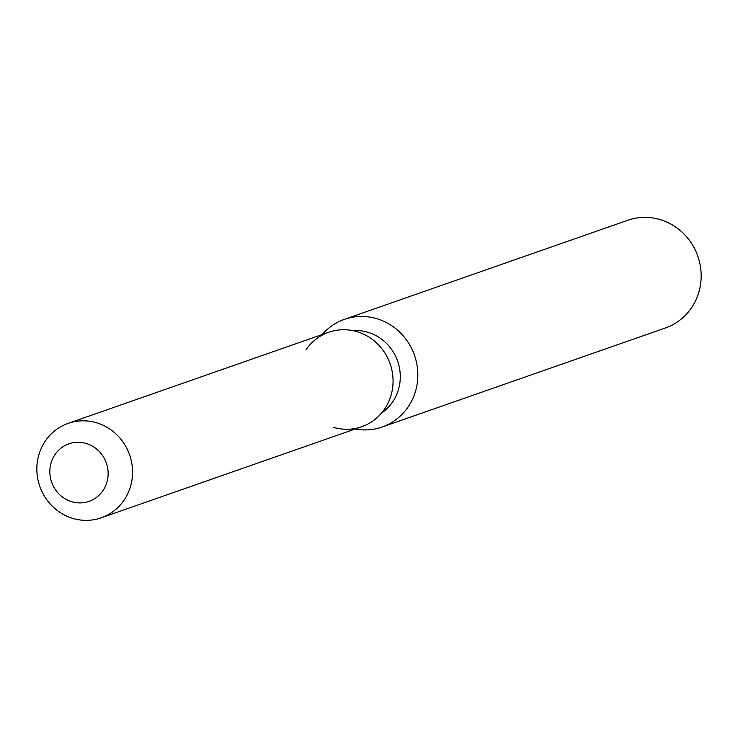 <?xml version="1.0" encoding="UTF-8"?>
<svg xmlns="http://www.w3.org/2000/svg" width="738" height="738" viewBox="0 0 738 738"><rect width="100%" height="100%" fill="white"/><g stroke="black" fill="none" stroke-linecap="round" stroke-linejoin="round"><path stroke-width="1.11" d="M86.143 443.446A30.479 28.985 -109.3 0 0 68.929 443.815A30.479 28.985 -109.3 0 0 49.88 473.215A30.479 28.985 -109.3 0 0 71.826 501.729A30.479 28.985 -109.3 0 0 89.049 501.351A30.479 28.985 -109.3 0 0 108.099 471.951A30.479 28.985 -109.3 0 0 86.143 443.446A30.479 28.985 -109.3 0 0 68.929 443.815A30.479 28.985 -109.3 0 0 49.88 473.215A30.479 28.985 -109.3 0 0 71.826 501.729A30.479 28.985 -109.3 0 0 89.049 501.351A30.479 28.985 -109.3 0 0 108.099 471.951A30.479 28.985 -109.3 0 0 86.143 443.446M333.456 427.339A50.036 47.583 -109.3 0 0 391.601 393.225A50.036 47.583 -109.3 0 0 356.961 331.657A50.036 47.583 -109.3 0 0 306.205 349.406M381.592 413.003A45.027 42.822 -109.3 0 0 399.609 368.806A45.027 42.822 -109.3 0 0 367.782 332.248A45.027 42.822 -109.3 0 0 352.782 330.624M355.199 429.009A57.038 54.252 -109.3 0 0 382.099 427.025A57.038 54.252 -109.3 0 0 417.763 371.998A57.038 54.252 -109.3 0 0 376.675 318.641A57.038 54.252 -109.3 0 0 344.452 319.333A57.038 54.252 -109.3 0 0 322.174 334.554M382.099 427.025L665.436 327.958A57.038 54.252 -109.3 0 0 701.1 272.931A57.038 54.252 -109.3 0 0 660.012 219.564A57.038 54.252 -109.3 0 0 627.789 220.265L344.452 319.333M101.207 517.818L361.721 426.73A50.036 47.583 -109.3 0 0 393.003 378.465A50.036 47.583 -109.3 0 0 356.961 331.657A50.036 47.583 -109.3 0 0 328.696 332.266L68.182 423.363A50.036 47.583 -109.3 0 0 36.9 471.628A50.036 47.583 -109.3 0 0 72.942 518.436A50.036 47.583 -109.3 0 0 101.207 517.818A50.036 47.583 -109.3 0 0 132.489 469.553A50.036 47.583 -109.3 0 0 96.447 422.745A50.036 47.583 -109.3 0 0 68.182 423.363"/></g></svg>
